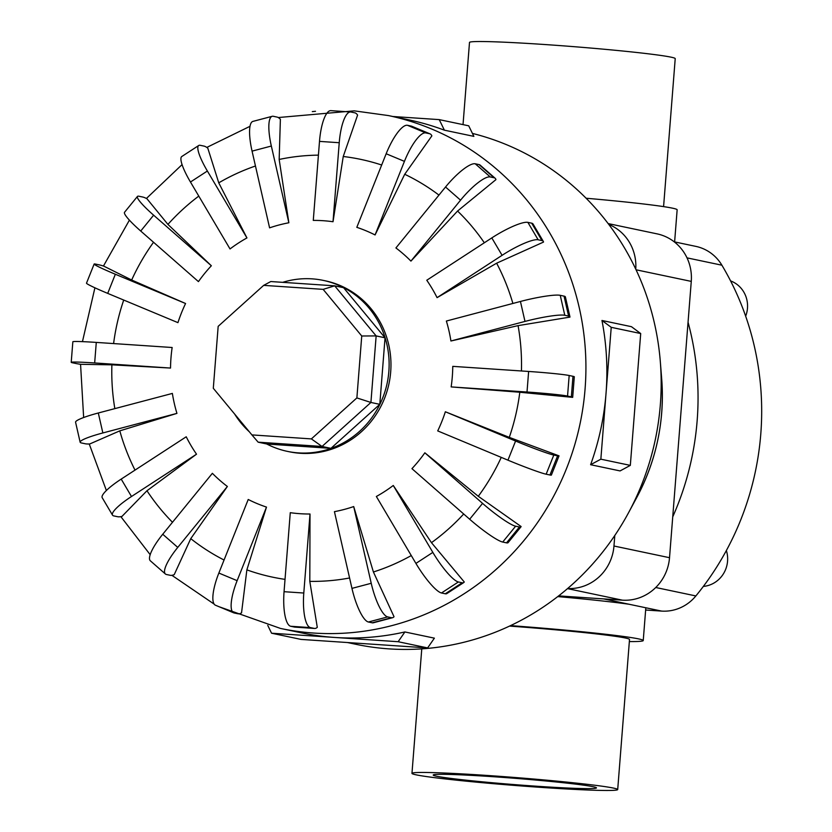 <?xml version="1.0" encoding="UTF-8"?>
<svg xmlns="http://www.w3.org/2000/svg" width="832" height="832" viewBox="0 0 832 832"><rect width="100%" height="100%" fill="white"/><g stroke="black" fill="none" stroke-linecap="round" stroke-linejoin="round"><path stroke-width="1.25" d="M674.617 241.914L677.144 209.81A116.958 4.503 -175.5 0 0 586.102 198.234M491.806 776.62A81.89 3.151 4.5 0 1 596.471 787.894A81.89 3.151 4.5 0 1 537.867 786.313A81.89 3.151 4.5 0 1 433.191 775.039A81.89 3.151 4.5 0 1 491.806 776.62M485.815 775.362A103.178 3.973 -175.5 0 0 411.965 773.375A103.178 3.973 -175.5 0 0 543.847 787.571A103.178 3.973 -175.5 0 0 617.698 789.568A103.178 3.973 -175.5 0 0 485.815 775.362M463.029 124.623L469.498 42.432A103.178 3.973 4.5 0 1 543.348 44.429A103.178 3.973 4.5 0 1 675.22 58.625L663.582 206.617M557.742 596.596A116.958 4.503 4.5 0 1 629.117 604.261L645.757 607.755A116.958 4.503 4.5 0 1 645.809 607.911L643.24 640.546A116.958 4.503 4.5 0 1 629.346 641.576M510.526 625.622A116.958 4.503 4.5 0 1 643.24 640.546M347.464 642.533L355.763 644.27A262.049 250.994 -78.1 0 0 389.158 648.887A262.049 250.994 -78.1 0 0 628.597 512.637A262.049 250.994 -78.1 0 0 660.327 361.795A262.049 250.994 -78.1 0 0 472.42 133.411M314.621 628.451L294.882 627.12A32.76 9.329 93.8 0 1 294.507 627.068L290.701 626.267A32.76 9.329 93.8 0 1 284.055 591.698L290.274 512.689A147.066 140.858 -78.1 0 0 300.113 513.708A147.066 140.858 -78.1 0 0 310.014 514.01L309.806 581.36L317.283 627.349A32.76 9.329 -86.2 0 1 314.621 628.451A32.76 9.329 -86.2 0 1 314.246 628.399L310.44 627.598A32.76 9.329 -86.2 0 1 303.794 593.029L310.014 514.01M392.61 617.698L373.35 622.783A32.76 8.486 75.2 0 1 372.216 622.804L368.41 622.003A32.76 8.486 75.2 0 1 351.957 588.38L334.433 511.659A147.066 140.858 -78.1 0 0 353.704 506.563L373.412 571.99L394.025 616.71A32.76 8.486 -104.8 0 1 392.61 617.698A32.76 8.486 -104.8 0 1 391.487 617.708L387.681 616.907A32.76 8.486 -104.8 0 1 371.228 583.284L353.704 506.563M463.715 582.587L446.805 593.601A32.76 6.802 56.9 0 1 445.276 593.778L441.47 592.977A32.76 6.802 56.9 0 1 415.917 563.41L376.355 496.486A147.066 140.858 -78.1 0 0 393.276 485.472L431.465 542.672L464.256 581.974A32.76 6.802 -123.1 0 1 463.715 582.587A32.76 6.802 -123.1 0 1 462.186 582.774L458.38 581.974A32.76 6.802 -123.1 0 1 432.838 552.396L393.276 485.472M520.988 526.802L508.082 542.651A32.76 4.462 39.2 0 1 506.522 542.849L502.715 542.048A32.76 4.462 39.2 0 1 469.664 519.23L411.944 468.655A147.066 140.858 -78.1 0 0 424.85 452.806L478.286 496.288L521.113 526.542A32.76 4.462 -140.8 0 1 520.988 526.802A32.76 4.462 -140.8 0 1 519.428 526.999L515.622 526.198A32.76 4.462 -140.8 0 1 482.57 503.381L424.85 452.806M559.021 455.905L551.387 475.051A32.76 1.685 21.8 0 1 549.962 474.999L546.156 474.198A32.76 1.685 21.8 0 1 507.946 460.169L437.715 430.903A147.066 140.858 -78.1 0 0 445.349 411.767L509.278 437.372L559.031 455.853A32.76 1.685 -158.2 0 1 559.021 455.905A32.76 1.685 -158.2 0 1 557.606 455.853L553.8 455.052A32.76 1.685 -158.2 0 1 515.58 441.033L445.349 411.767M451.152 386.911L527.01 392.018A32.76 1.258 4.5 0 1 567.549 396.053L571.355 396.854A32.76 1.258 4.5 0 1 572.686 397.322A32.76 1.258 4.5 0 1 572.666 397.363L519.802 392.246L451.152 386.911A147.066 140.858 -78.1 0 0 452.764 366.361L528.632 371.457A32.76 1.258 -175.5 0 1 569.171 375.502L572.978 376.303A32.76 1.258 -175.5 0 1 574.298 376.761A32.76 1.258 -175.5 0 1 574.278 376.802M518.076 325.634L450.923 340.995A147.066 140.858 -78.1 0 0 446.368 321.038L520.437 301.465A32.76 4.077 167.1 0 1 560.238 295.329L564.044 296.13A32.76 4.077 167.1 0 1 565.386 296.91L569.951 316.867A32.76 4.077 -12.9 0 1 569.951 317.106L518.076 325.634A213.491 204.485 -78.1 0 1 521.435 370.978M496.631 263.193L437.07 297.648A147.066 140.858 -78.1 0 0 426.774 280.238L491.806 237.91A32.76 6.5 149.4 0 1 527.873 222.373L531.679 223.174A32.76 6.5 149.4 0 1 533.021 223.985L543.306 241.394A32.76 6.5 -30.6 0 1 543.504 242.081L496.631 263.193A213.491 204.485 -78.1 0 1 512.886 303.462M457.569 211.037L410.935 261.102A147.066 140.858 -78.1 0 0 395.918 247.946L445.536 187.013A32.76 8.289 131.2 0 1 475.238 163.79L479.045 164.59A32.76 8.289 131.2 0 1 480.137 165.121L495.154 178.266A32.76 8.289 -48.8 0 1 495.924 179.639L457.569 211.037A213.491 204.485 -78.1 0 1 484.328 242.778M404.716 174.273L375.076 234.946A147.066 140.858 -78.1 0 0 356.814 227.334L386.162 153.754A32.76 9.256 112.6 0 1 407.503 125.31L411.31 126.11A32.76 9.256 112.6 0 1 411.788 126.256L430.05 133.869A32.76 9.256 -67.4 0 1 431.86 135.886L404.716 174.273A213.491 204.485 -78.1 0 1 438.953 195.094M333.018 221.738L339.238 142.719A32.76 9.329 -86.2 0 1 350.646 111.977A32.76 9.329 -86.2 0 1 351.01 112.029L354.817 112.83A32.76 9.329 -86.2 0 1 357.594 115.097L343.242 156.499L333.018 221.738A147.066 140.858 -78.1 0 0 323.18 220.709A147.066 140.858 -78.1 0 0 313.279 220.407L319.498 141.388A32.76 9.329 93.8 0 1 330.907 110.646A32.76 9.329 93.8 0 1 331.282 110.698M266.76 443.997A87.35 83.668 -78.1 0 0 287.321 451.36L289.172 451.745A87.35 83.668 -78.1 0 0 300.3 453.284A87.35 83.668 -78.1 0 0 390.042 377.707A87.35 83.668 -78.1 0 0 325.125 280.779L323.284 280.394A87.35 83.668 -78.1 0 0 312.156 278.855A87.35 83.668 -78.1 0 0 282.682 282.339M620.079 470.922L590.606 464.714A262.049 250.994 -78.1 0 0 606.039 393.255A262.049 250.994 -78.1 0 0 601.962 320.476L631.436 326.685L640.702 333.538L630.323 465.379L620.079 470.922M392.808 116.501L439.234 119.621L468.718 125.819L473.866 136.375L444.392 130.177A262.049 250.994 -78.1 0 0 409.344 119.974L388.388 115.565L354.245 110.854L278.252 117.541M219.284 606.809L280.509 628.441L301.454 632.85A262.049 250.994 -78.1 0 0 334.859 637.458A262.049 250.994 -78.1 0 0 404.893 631.956L434.377 638.154L427.627 647.92L301.038 639.413L271.565 633.214L267.758 625.404M287.321 451.36A87.35 83.668 -78.1 0 0 298.459 452.889A87.35 83.668 -78.1 0 0 388.201 377.322A87.35 83.668 -78.1 0 0 323.284 280.394M558.646 595.889L622.357 600.163A45.573 43.649 -78.1 0 0 669.521 557.7L691.267 281.393A45.573 43.649 -78.1 0 0 657.062 233.865L608.14 223.579M251.909 434.907L213.304 388.284L218.171 326.342L263.671 285.366L323.138 289.359L361.743 335.993L356.876 397.925L311.376 438.901L251.909 434.907L258.149 442.177L322.036 446.472L311.376 438.901M323.138 289.359L334.682 285.834L376.147 335.92L385.039 337.792L343.574 287.695L334.682 285.834L270.795 281.538L263.671 285.366M385.039 337.792L379.808 404.331L370.916 402.459L376.147 335.92L361.743 335.993M379.808 404.331L330.928 448.344L322.036 446.472L370.916 402.459L356.876 397.925M330.928 448.344L267.041 444.049L258.149 442.177M404.893 631.956L398.143 641.711L271.565 633.214M398.143 641.711L427.627 647.92M439.234 119.621L444.392 130.177M312.312 111.613L315.484 111.301M601.962 320.476L611.229 327.33L600.85 459.181L590.606 464.714M600.85 459.181L630.323 465.379M611.229 327.33L640.702 333.538M246.865 569.868L241.54 612.851A32.76 9.256 -67.4 0 1 238.025 613.787L234.218 612.986A32.76 9.256 -67.4 0 1 233.74 612.841A32.76 9.256 -67.4 0 1 237.13 580.663L266.49 507.094L246.865 569.868A213.491 204.485 -78.1 0 0 285.033 579.363M233.74 612.841L215.467 605.228A32.76 9.256 112.6 0 1 218.858 573.05L248.217 499.481A147.066 140.858 -78.1 0 0 266.49 507.094M190.757 538.647L174.231 574.631A32.76 8.289 -48.8 0 1 170.279 575.307L166.473 574.506A32.76 8.289 -48.8 0 1 165.381 573.976A32.76 8.289 -48.8 0 1 177.757 547.404L227.375 486.47L190.757 538.647A213.491 204.485 -78.1 0 0 224.058 560.019M146.973 490.745L121.93 516.443A32.76 6.5 -30.6 0 1 117.655 516.724L113.849 515.923A32.76 6.5 -30.6 0 1 112.507 515.112A32.76 6.5 -30.6 0 1 131.487 496.506L196.518 454.189L146.973 490.745A213.491 204.485 -78.1 0 0 172.494 522.278M119.798 430.851L89.752 443.966A32.76 4.077 -12.9 0 1 85.29 443.768L81.484 442.967A32.76 4.077 -12.9 0 1 80.132 442.187A32.76 4.077 -12.9 0 1 102.856 432.952L176.935 413.379L119.798 430.851A213.491 204.485 -78.1 0 0 135.013 470.111M111.894 364.832L80.85 364.312A32.76 1.258 4.5 0 1 76.357 363.594L72.55 362.794A32.76 1.258 4.5 0 1 71.219 362.326A32.76 1.258 4.5 0 1 94.661 362.96L170.529 368.056L111.894 364.832A213.491 204.485 -78.1 0 0 114.837 408.626M103.75 266.126L131.664 280.02L185.578 303.514A147.066 140.858 -78.1 0 0 177.944 322.65L107.713 293.384A32.76 1.685 21.8 0 1 86.497 283.182L94.141 264.046A32.76 1.685 -158.2 0 1 95.555 264.098L99.362 264.898A32.76 1.685 -158.2 0 1 103.75 266.126M146.931 198.723L167.929 224.39L211.349 265.762A147.066 140.858 -78.1 0 0 198.442 281.611L140.722 231.036A32.76 4.462 39.2 0 1 124.53 212.295L137.446 196.446A32.76 4.462 -140.8 0 1 139.006 196.248L142.813 197.049A32.76 4.462 -140.8 0 1 146.931 198.723M207.792 148.138L218.754 182.842L246.938 237.931A147.066 140.858 -78.1 0 0 230.027 248.945L190.466 182.021A32.76 6.802 56.9 0 1 181.802 156.51L198.723 145.496A32.76 6.802 -123.1 0 1 200.252 145.319L204.058 146.11A32.76 6.802 -123.1 0 1 207.792 148.138M280.384 119.319L279.167 159.453L288.86 222.768A147.066 140.858 -78.1 0 0 269.589 227.854L252.065 151.133A32.76 8.486 75.2 0 1 252.907 121.399L272.178 116.314A32.76 8.486 -104.8 0 1 273.302 116.293L277.108 117.094A32.76 8.486 -104.8 0 1 280.384 119.319M165.381 573.976L150.363 560.82A32.76 8.289 131.2 0 1 162.739 534.248L212.368 473.314A147.066 140.858 -78.1 0 0 227.375 486.47M112.507 515.112L102.211 497.702A32.76 6.5 149.4 0 1 121.202 479.097L186.233 436.779A147.066 140.858 -78.1 0 0 196.518 454.189M80.132 442.187L75.577 422.23A32.76 4.077 167.1 0 1 98.301 412.994L172.37 393.422A147.066 140.858 -78.1 0 0 176.935 413.379M71.219 362.326L72.842 341.775A32.76 1.258 -175.5 0 1 96.283 342.41L172.151 347.506A147.066 140.858 -78.1 0 0 170.529 368.056M185.578 303.514L115.346 274.248A32.76 1.685 -158.2 0 1 94.141 264.046M211.349 265.762L153.629 215.186A32.76 4.462 -140.8 0 1 137.446 196.446M246.938 237.931L207.376 171.018A32.76 6.802 -123.1 0 1 198.723 145.496M288.86 222.768L271.336 146.037A32.76 8.486 -104.8 0 1 272.178 116.314M375.076 234.946L404.435 161.366A32.76 9.256 -67.4 0 1 425.776 132.922L429.572 133.723A32.76 9.256 -67.4 0 1 430.05 133.869M410.935 261.102L460.554 200.169A32.76 8.289 -48.8 0 1 490.256 176.946L494.062 177.746A32.76 8.289 -48.8 0 1 495.154 178.266M437.07 297.648L502.091 255.32A32.76 6.5 -30.6 0 1 538.158 239.782L541.965 240.583A32.76 6.5 -30.6 0 1 543.306 241.394M450.923 340.995L524.992 321.422A32.76 4.077 -12.9 0 1 564.793 315.286L568.599 316.087A32.76 4.077 -12.9 0 1 569.951 316.867M234.655 414.076A87.35 83.668 -78.1 0 0 249.288 431.746M608.764 224.422A45.573 43.649 101.9 0 1 635.762 269.152M614.796 535.486L613.974 546.01A45.573 43.649 101.9 0 1 567.622 588.526M688.054 322.234A281.05 269.194 101.9 0 1 672.734 516.859M726.367 550.524A27.175 26.031 101.9 0 1 703.352 586.414M730.579 280.904A27.175 26.031 101.9 0 1 745.67 316.191M509.538 626.09A103.178 3.973 4.5 0 1 629.512 639.465L617.698 789.568M645.642 610.022L661.627 611.094A42.588 40.789 -78.1 0 0 695.864 595.941A281.05 269.194 -78.1 0 0 721.895 265.2A42.588 40.789 -78.1 0 0 695.822 246.376L674.211 241.831M628.597 512.637L636.802 497.401A205.618 196.945 -78.1 0 0 661.7 379.049L660.327 361.795M309.806 581.36A213.491 204.485 -78.1 0 0 349.586 577.98M373.412 571.99A213.491 204.485 -78.1 0 0 411.278 555.558M431.465 542.672A213.491 204.485 -78.1 0 0 463.694 513.999M478.286 496.288A213.491 204.485 -78.1 0 0 501.249 457.382M509.278 437.372A213.491 204.485 -78.1 0 0 519.802 392.246M381.67 165.017A213.491 204.485 -78.1 0 0 343.242 156.499M280.509 628.441A262.049 250.994 -78.1 0 0 313.903 633.058A262.049 250.994 -78.1 0 0 583.138 406.338A262.049 250.994 -78.1 0 0 388.388 115.565M218.858 573.05L237.13 580.663M123.718 300.061A213.491 204.485 -78.1 0 0 113.599 343.574M153.535 242.268A213.491 204.485 -78.1 0 0 131.664 280.02M198.786 196.102A213.491 204.485 -78.1 0 0 167.929 224.39M255.466 166.005A213.491 204.485 -78.1 0 0 218.754 182.842M318.417 155.147A213.491 204.485 -78.1 0 0 279.167 159.453M162.739 534.248L177.757 547.404M121.202 479.097L131.487 496.506M98.301 412.994L102.856 432.952M96.283 342.41L94.661 362.96M115.346 274.248L107.713 293.384M153.629 215.186L140.722 231.036M207.376 171.018L190.466 182.021M271.336 146.037L252.065 151.133M339.238 142.719L319.498 141.388M404.435 161.366L386.162 153.754M429.572 133.723L411.31 126.11M425.776 132.922L407.503 125.31M460.554 200.169L445.536 187.013M494.062 177.746L479.045 164.59M490.256 176.946L475.238 163.79M502.091 255.32L491.806 237.91M541.965 240.583L531.679 223.174M538.158 239.782L527.873 222.373M524.992 321.422L520.437 301.465M568.599 316.087L564.044 296.13M564.793 315.286L560.238 295.329M527.01 392.018L528.632 371.457M571.355 396.854L572.978 376.303M567.549 396.053L569.171 375.502M507.946 460.169L515.58 441.033M549.962 474.999L557.606 455.853M546.156 474.198L553.8 455.052M469.664 519.23L482.57 503.381M506.522 542.849L519.428 526.999M502.715 542.048L515.622 526.198M415.917 563.41L432.838 552.396M445.276 593.778L462.186 582.774M441.47 592.977L458.38 581.974M351.957 588.38L371.228 583.284M372.216 622.804L391.487 617.708M368.41 622.003L387.681 616.907M284.055 591.698L303.794 593.029M294.507 627.068L314.246 628.399M290.701 626.267L310.44 627.598M622.357 600.163L567.507 588.63M691.267 281.393L636.054 269.786M669.521 557.7L613.974 546.01M603.73 598.915L629.117 604.261M687.003 257.858L721.895 265.2M645.757 607.755L661.627 611.094M655.751 587.506L695.864 595.941M411.965 773.375L421.772 648.866M250.006 126.308L206.804 147.42M182.083 164.601L146.422 198.463M129.397 220.168L103.449 266.032M94.91 287.82L82.451 341.64M80.558 364.27L83.647 417.508M89.242 443.986L106.382 490.495M120.848 516.641L150.176 554.674M171.881 575.307L214.167 604.126M350.646 111.977L330.907 110.646M572.686 397.322L574.298 376.761M636.802 497.401C656.458 460.335 664.758 420.888 661.7 379.049"/></g></svg>
